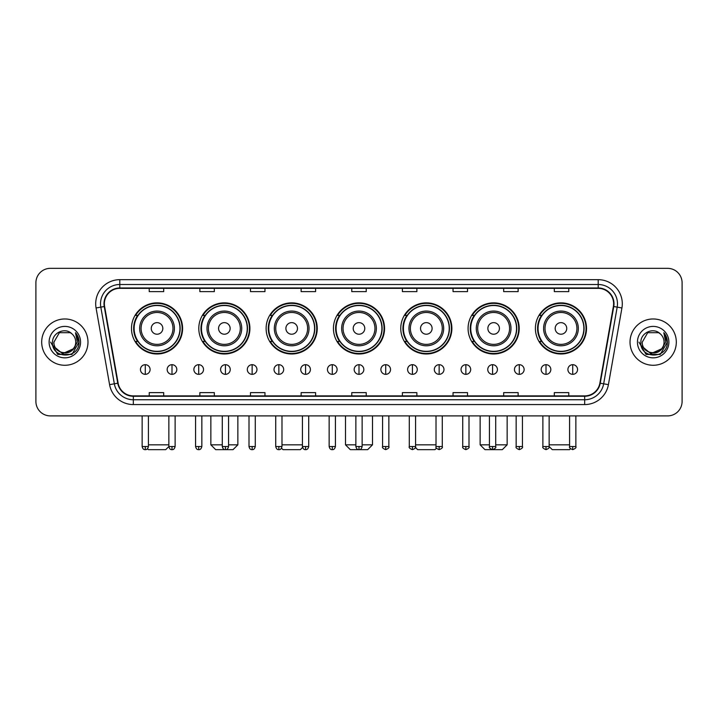 <?xml version="1.0" encoding="UTF-8"?>
<svg xmlns="http://www.w3.org/2000/svg" width="718" height="718" viewBox="0 0 718 718"><rect width="100%" height="100%" fill="white"/><g stroke="black" fill="none" stroke-linecap="round" stroke-linejoin="round"><path stroke-width="1.08" d="M535.404 328.422A25.561 25.561 0 0 0 560.964 353.983A25.561 25.561 0 0 0 586.516 328.422A25.561 25.561 0 0 0 560.964 302.87A25.561 25.561 0 0 0 535.404 328.422M468.082 328.422A25.561 25.561 0 0 0 493.643 353.983A25.561 25.561 0 0 0 519.204 328.422A25.561 25.561 0 0 0 493.643 302.87A25.561 25.561 0 0 0 468.082 328.422M400.761 328.422A25.561 25.561 0 0 0 426.321 353.983A25.561 25.561 0 0 0 451.882 328.422A25.561 25.561 0 0 0 426.321 302.87A25.561 25.561 0 0 0 400.761 328.422M333.439 328.422A25.561 25.561 0 0 0 359 353.983A25.561 25.561 0 0 0 384.561 328.422A25.561 25.561 0 0 0 359 302.87A25.561 25.561 0 0 0 333.439 328.422M266.118 328.422A25.561 25.561 0 0 0 291.679 353.983A25.561 25.561 0 0 0 317.239 328.422A25.561 25.561 0 0 0 291.679 302.87A25.561 25.561 0 0 0 266.118 328.422M198.796 328.422A25.561 25.561 0 0 0 224.357 353.983A25.561 25.561 0 0 0 249.918 328.422A25.561 25.561 0 0 0 224.357 302.87A25.561 25.561 0 0 0 198.796 328.422M131.484 328.422A25.561 25.561 0 0 0 157.036 353.983A25.561 25.561 0 0 0 182.596 328.422A25.561 25.561 0 0 0 157.036 302.87A25.561 25.561 0 0 0 131.484 328.422M137.614 341.445A23.389 23.389 0 0 1 137.614 315.408M204.926 341.445A23.389 23.389 0 0 1 204.926 315.408M272.248 341.445A23.389 23.389 0 0 1 272.248 315.408M339.569 341.445A23.389 23.389 0 0 1 339.569 315.408M406.891 341.445A23.389 23.389 0 0 1 406.891 315.408M474.212 341.445A23.389 23.389 0 0 1 474.212 315.408M541.534 341.445A23.389 23.389 0 0 1 541.534 315.408M35.9 282.802L35.9 401.434A14.468 14.468 0 0 0 50.368 415.901L667.632 415.901A14.468 14.468 0 0 0 682.1 401.434L682.1 282.802A14.468 14.468 0 0 0 667.632 268.344L50.368 268.344A14.468 14.468 0 0 0 35.9 282.802L35.9 401.434M41.689 342.118A23.147 23.147 0 0 0 64.835 365.274A23.147 23.147 0 0 0 87.982 342.118A23.147 23.147 0 0 0 64.835 318.971A23.147 23.147 0 0 0 41.689 342.118A23.147 23.147 0 0 0 64.835 365.274A23.147 23.147 0 0 0 87.982 342.118A23.147 23.147 0 0 0 64.835 318.971A23.147 23.147 0 0 0 41.689 342.118M630.018 342.118A23.147 23.147 0 0 0 653.165 365.274A23.147 23.147 0 0 0 676.311 342.118A23.147 23.147 0 0 0 653.165 318.971A23.147 23.147 0 0 0 630.018 342.118A23.147 23.147 0 0 0 653.165 365.274A23.147 23.147 0 0 0 676.311 342.118A23.147 23.147 0 0 0 653.165 318.971A23.147 23.147 0 0 0 630.018 342.118M104.379 303.786A15.428 15.428 0 0 1 119.807 288.349L598.193 288.349A15.428 15.428 0 0 1 613.387 306.46L599.871 383.143A15.428 15.428 0 0 1 584.667 395.887L133.333 395.887A15.428 15.428 0 0 1 118.129 383.143L104.613 306.46A15.428 15.428 0 0 1 104.379 303.786M103.993 303.786A15.814 15.814 0 0 0 104.236 306.532L117.752 383.206A15.814 15.814 0 0 0 133.333 396.273L584.667 396.273A15.814 15.814 0 0 0 600.248 383.206L613.764 306.532A15.814 15.814 0 0 0 598.193 287.963L119.807 287.963A15.814 15.814 0 0 0 103.993 303.786M96.068 307.968A24.116 24.116 0 0 1 119.807 279.67L598.193 279.67A24.116 24.116 0 0 1 621.932 307.968L608.415 384.651A24.116 24.116 0 0 1 584.667 404.575L133.333 404.575A24.116 24.116 0 0 1 109.585 384.651L96.068 307.968L100.816 307.133A19.287 19.287 0 0 1 119.807 284.499L598.193 284.499A19.287 19.287 0 0 1 617.184 307.133L603.667 383.807A19.287 19.287 0 0 1 584.667 399.746L133.333 399.746A19.287 19.287 0 0 1 114.333 383.807L100.816 307.133A19.287 19.287 0 0 1 100.52 303.786M667.632 268.344L50.368 268.344M50.368 415.901L667.632 415.901M682.1 401.434L682.1 282.802M600.248 383.206L603.667 383.807L617.184 307.133L621.932 307.968M351.766 288.349L351.766 291.616L366.234 291.616L366.234 288.349M301.129 288.349L301.129 291.616L315.597 291.616L315.597 288.349M250.492 288.349L250.492 291.616L264.96 291.616L264.96 288.349M199.864 288.349L199.864 291.616L214.332 291.616L214.332 288.349M149.227 288.349L149.227 291.616L163.695 291.616L163.695 288.349M402.403 288.349L402.403 291.616L416.871 291.616L416.871 288.349M453.04 288.349L453.04 291.616L467.508 291.616L467.508 288.349M503.668 288.349L503.668 291.616L518.136 291.616L518.136 288.349M554.305 288.349L554.305 291.616L568.773 291.616L568.773 288.349M366.234 395.887L366.234 392.629L351.766 392.629L351.766 395.887M315.597 395.887L315.597 392.629L301.129 392.629L301.129 395.887M264.96 395.887L264.96 392.629L250.492 392.629L250.492 395.887M214.332 395.887L214.332 392.629L199.864 392.629L199.864 395.887M163.695 395.887L163.695 392.629L149.227 392.629L149.227 395.887M416.871 395.887L416.871 392.629L402.403 392.629L402.403 395.887M467.508 395.887L467.508 392.629L453.04 392.629L453.04 395.887M518.136 395.887L518.136 392.629L503.668 392.629L503.668 395.887M568.773 395.887L568.773 392.629L554.305 392.629L554.305 395.887M75.731 342.118C76.404 356.182 53.267 356.182 53.94 342.118L59.388 332.685L70.283 332.685L71.971 333.888C65.284 326.878 52.405 332.649 52.531 342.118C51.301 358.946 78.585 359.386 79.025 342.935L79.052 342.118C79.007 338.546 77.822 335.405 75.48 332.703L77.356 342.118L73.182 349.127A10.896 10.896 0 0 0 75.731 342.118C76.404 356.182 53.267 356.182 53.94 342.118L59.388 332.685L70.283 332.685L71.971 333.888A10.896 10.896 0 0 1 75.731 342.118C76.404 356.182 53.267 356.182 53.94 342.118C53.365 351.946 67.402 356.945 73.182 349.127M73.882 348.544L62.511 353.696L52.872 345.654M49.111 342.118A15.724 15.724 0 0 0 64.835 357.842A15.724 15.724 0 0 0 80.56 342.118A15.724 15.724 0 0 0 64.835 326.403A15.724 15.724 0 0 0 49.111 342.118M75.48 332.703L79.043 342.531L78.379 337.819L79.043 342.531L78.379 337.819L79.043 342.531L75.587 332.82L79.043 342.531L75.587 332.82L79.052 342.118L71.944 354.432L57.727 354.432L50.619 342.118M75.587 332.82L79.043 342.54M168.856 415.901L168.856 446.524C169.403 448.759 170.444 449.809 171.988 449.656L171.988 446.524L168.856 446.524L165.714 449.656L148.357 449.656L147.468 448.768M148.411 444.837L168.856 444.837M162.824 328.422A5.789 5.789 0 0 0 157.036 322.642A5.789 5.789 0 0 0 151.256 328.422A5.789 5.789 0 0 0 157.036 334.211A5.789 5.789 0 0 0 162.824 328.422M174.402 328.422A17.358 17.358 0 0 0 157.036 311.065A17.358 17.358 0 0 0 139.678 328.422A17.358 17.358 0 0 0 157.036 345.789A17.358 17.358 0 0 0 174.402 328.422A17.358 17.358 0 0 1 157.036 345.789A17.358 17.358 0 0 1 139.678 328.422M179.949 328.422A22.904 22.904 0 0 0 157.036 305.518A22.904 22.904 0 0 0 134.131 328.422A22.904 22.904 0 0 0 157.036 351.335A22.904 22.904 0 0 0 179.949 328.422M182.112 328.422A25.076 25.076 0 0 1 135.603 341.445L137.928 341.445A23.12 23.12 0 0 0 172.338 345.762A23.12 23.12 0 0 0 172.338 311.091A23.12 23.12 0 0 0 137.928 315.408L135.603 315.408A25.076 25.076 0 0 1 182.112 328.422M228.557 444.837L237.864 444.837L233.036 449.656L215.678 449.656L210.859 444.837L222.284 444.837M230.146 328.422A5.789 5.789 0 0 0 224.357 322.642A5.789 5.789 0 0 0 218.568 328.422A5.789 5.789 0 0 0 224.357 334.211A5.789 5.789 0 0 0 230.146 328.422M241.724 328.422A17.358 17.358 0 0 0 224.357 311.065A17.358 17.358 0 0 0 206.999 328.422A17.358 17.358 0 0 0 224.357 345.789A17.358 17.358 0 0 0 241.724 328.422A17.358 17.358 0 0 1 224.357 345.789A17.358 17.358 0 0 1 206.999 328.422M247.261 328.422A22.904 22.904 0 0 0 224.357 305.518A22.904 22.904 0 0 0 201.453 328.422A22.904 22.904 0 0 0 224.357 351.335A22.904 22.904 0 0 0 247.261 328.422M249.433 328.422A25.076 25.076 0 0 1 202.925 341.445L205.249 341.445A23.12 23.12 0 0 0 239.659 345.762A23.12 23.12 0 0 0 239.659 311.091A23.12 23.12 0 0 0 205.249 315.408L202.925 315.408A25.076 25.076 0 0 1 249.433 328.422M302.574 447.449L300.357 449.656L283 449.656L281.519 448.176M281.986 444.837L302.431 444.837M297.467 328.422A5.789 5.789 0 0 0 291.679 322.642A5.789 5.789 0 0 0 285.89 328.422A5.789 5.789 0 0 0 291.679 334.211A5.789 5.789 0 0 0 297.467 328.422M309.036 328.422A17.358 17.358 0 0 0 291.679 311.065A17.358 17.358 0 0 0 274.321 328.422A17.358 17.358 0 0 0 291.679 345.789A17.358 17.358 0 0 0 309.036 328.422A17.358 17.358 0 0 1 291.679 345.789A17.358 17.358 0 0 1 274.321 328.422M314.583 328.422A22.904 22.904 0 0 0 291.679 305.518A22.904 22.904 0 0 0 268.774 328.422A22.904 22.904 0 0 0 291.679 351.335A22.904 22.904 0 0 0 314.583 328.422M316.755 328.422A25.076 25.076 0 0 1 270.246 341.445L272.571 341.445A23.12 23.12 0 0 0 306.981 345.762A23.12 23.12 0 0 0 306.981 311.091A23.12 23.12 0 0 0 272.571 315.408L270.246 315.408A25.076 25.076 0 0 1 316.755 328.422M362.132 444.837L372.498 444.837L367.679 449.656L350.321 449.656L345.502 444.837L355.868 444.837M364.789 328.422A5.789 5.789 0 0 0 359 322.642A5.789 5.789 0 0 0 353.211 328.422A5.789 5.789 0 0 0 359 334.211A5.789 5.789 0 0 0 364.789 328.422M376.358 328.422A17.358 17.358 0 0 0 359 311.065A17.358 17.358 0 0 0 341.642 328.422A17.358 17.358 0 0 0 359 345.789A17.358 17.358 0 0 0 376.358 328.422A17.358 17.358 0 0 1 359 345.789A17.358 17.358 0 0 1 341.642 328.422M381.904 328.422A22.904 22.904 0 0 0 359 305.518A22.904 22.904 0 0 0 336.096 328.422A22.904 22.904 0 0 0 359 351.335A22.904 22.904 0 0 0 381.904 328.422M384.076 328.422A25.076 25.076 0 0 1 337.568 341.445L339.892 341.445A23.12 23.12 0 0 0 374.302 345.762A23.12 23.12 0 0 0 374.302 311.091A23.12 23.12 0 0 0 339.892 315.408L337.568 315.408A25.076 25.076 0 0 1 384.076 328.422M436.481 448.176L435 449.656L417.643 449.656L415.426 447.449M415.569 444.837L436.014 444.837M432.11 328.422A5.789 5.789 0 0 0 426.321 322.642A5.789 5.789 0 0 0 420.533 328.422A5.789 5.789 0 0 0 426.321 334.211A5.789 5.789 0 0 0 432.11 328.422M443.679 328.422A17.358 17.358 0 0 0 426.321 311.065A17.358 17.358 0 0 0 408.964 328.422A17.358 17.358 0 0 0 426.321 345.789A17.358 17.358 0 0 0 443.679 328.422A17.358 17.358 0 0 1 426.321 345.789A17.358 17.358 0 0 1 408.964 328.422M449.226 328.422A22.904 22.904 0 0 0 426.321 305.518A22.904 22.904 0 0 0 403.417 328.422A22.904 22.904 0 0 0 426.321 351.335A22.904 22.904 0 0 0 449.226 328.422M451.398 328.422A25.076 25.076 0 0 1 404.889 341.445L407.214 341.445A23.12 23.12 0 0 0 441.615 345.762A23.12 23.12 0 0 0 441.615 311.091A23.12 23.12 0 0 0 407.214 315.408L404.889 315.408A25.076 25.076 0 0 1 451.398 328.422M495.716 444.837L507.141 444.837L502.322 449.656L484.964 449.656L480.136 444.837L489.443 444.837M499.432 328.422A5.789 5.789 0 0 0 493.643 322.642A5.789 5.789 0 0 0 487.854 328.422A5.789 5.789 0 0 0 493.643 334.211A5.789 5.789 0 0 0 499.432 328.422M511.001 328.422A17.358 17.358 0 0 0 493.643 311.065A17.358 17.358 0 0 0 476.276 328.422A17.358 17.358 0 0 0 493.643 345.789A17.358 17.358 0 0 0 511.001 328.422A17.358 17.358 0 0 1 493.643 345.789A17.358 17.358 0 0 1 476.276 328.422M516.547 328.422A22.904 22.904 0 0 0 493.643 305.518A22.904 22.904 0 0 0 470.739 328.422A22.904 22.904 0 0 0 493.643 351.335A22.904 22.904 0 0 0 516.547 328.422M518.719 328.422A25.076 25.076 0 0 1 472.211 341.445L474.535 341.445A23.12 23.12 0 0 0 508.936 345.762A23.12 23.12 0 0 0 508.936 311.091A23.12 23.12 0 0 0 474.535 315.408L472.211 315.408A25.076 25.076 0 0 1 518.719 328.422M570.532 448.768L569.643 449.656L552.286 449.656L549.144 446.524L542.88 446.524C542.243 447.529 543.284 448.57 546.012 449.656L546.012 446.524M549.144 444.837L569.589 444.837M566.744 328.422A5.789 5.789 0 0 0 560.964 322.642A5.789 5.789 0 0 0 555.176 328.422A5.789 5.789 0 0 0 560.964 334.211A5.789 5.789 0 0 0 566.744 328.422M578.322 328.422A17.358 17.358 0 0 0 560.964 311.065A17.358 17.358 0 0 0 543.598 328.422A17.358 17.358 0 0 0 560.964 345.789A17.358 17.358 0 0 0 578.322 328.422A17.358 17.358 0 0 1 560.964 345.789A17.358 17.358 0 0 1 543.598 328.422M583.869 328.422A22.904 22.904 0 0 0 560.964 305.518A22.904 22.904 0 0 0 538.051 328.422A22.904 22.904 0 0 0 560.964 351.335A22.904 22.904 0 0 0 583.869 328.422M586.041 328.422A25.076 25.076 0 0 1 539.532 341.445L541.857 341.445A23.12 23.12 0 0 0 576.258 345.762A23.12 23.12 0 0 0 576.258 311.091A23.12 23.12 0 0 0 541.857 315.408L539.532 315.408A25.076 25.076 0 0 1 586.041 328.422M145.269 364.69A4.82 4.82 0 0 0 140.45 369.51A4.82 4.82 0 0 0 145.269 374.338A4.82 4.82 0 0 0 150.098 369.51A4.82 4.82 0 0 0 145.269 364.69L145.269 374.338A4.82 4.82 0 0 0 150.098 369.51A4.82 4.82 0 0 0 145.269 364.69M171.988 364.69A4.82 4.82 0 0 0 167.168 369.51A4.82 4.82 0 0 0 171.988 374.338A4.82 4.82 0 0 0 176.808 369.51A4.82 4.82 0 0 0 171.988 364.69L171.988 374.338A4.82 4.82 0 0 0 176.808 369.51A4.82 4.82 0 0 0 171.988 364.69M198.707 364.69A4.82 4.82 0 0 0 193.878 369.51A4.82 4.82 0 0 0 198.707 374.338A4.82 4.82 0 0 0 203.526 369.51A4.82 4.82 0 0 0 198.707 364.69L198.707 374.338A4.82 4.82 0 0 0 203.526 369.51A4.82 4.82 0 0 0 198.707 364.69M225.416 364.69A4.82 4.82 0 0 0 220.597 369.51A4.82 4.82 0 0 0 225.416 374.338A4.82 4.82 0 0 0 230.245 369.51A4.82 4.82 0 0 0 225.416 364.69L225.416 374.338A4.82 4.82 0 0 0 230.245 369.51A4.82 4.82 0 0 0 225.416 364.69M252.135 364.69A4.82 4.82 0 0 0 247.315 369.51A4.82 4.82 0 0 0 252.135 374.338A4.82 4.82 0 0 0 256.954 369.51A4.82 4.82 0 0 0 252.135 364.69L252.135 374.338A4.82 4.82 0 0 0 256.954 369.51A4.82 4.82 0 0 0 252.135 364.69M278.853 364.69A4.82 4.82 0 0 0 274.034 369.51A4.82 4.82 0 0 0 278.853 374.338A4.82 4.82 0 0 0 283.673 369.51A4.82 4.82 0 0 0 278.853 364.69L278.853 374.338A4.82 4.82 0 0 0 283.673 369.51A4.82 4.82 0 0 0 278.853 364.69M305.572 364.69A4.82 4.82 0 0 0 300.743 369.51A4.82 4.82 0 0 0 305.572 374.338A4.82 4.82 0 0 0 310.391 369.51A4.82 4.82 0 0 0 305.572 364.69L305.572 374.338A4.82 4.82 0 0 0 310.391 369.51A4.82 4.82 0 0 0 305.572 364.69M332.281 364.69A4.82 4.82 0 0 0 327.462 369.51A4.82 4.82 0 0 0 332.281 374.338A4.82 4.82 0 0 0 337.11 369.51A4.82 4.82 0 0 0 332.281 364.69L332.281 374.338A4.82 4.82 0 0 0 337.11 369.51A4.82 4.82 0 0 0 332.281 364.69M359 364.69A4.82 4.82 0 0 0 354.18 369.51A4.82 4.82 0 0 0 359 374.338A4.82 4.82 0 0 0 363.82 369.51A4.82 4.82 0 0 0 359 364.69L359 374.338A4.82 4.82 0 0 0 363.82 369.51A4.82 4.82 0 0 0 359 364.69M385.719 364.69A4.82 4.82 0 0 0 380.89 369.51A4.82 4.82 0 0 0 385.719 374.338A4.82 4.82 0 0 0 390.538 369.51A4.82 4.82 0 0 0 385.719 364.69L385.719 374.338A4.82 4.82 0 0 0 390.538 369.51A4.82 4.82 0 0 0 385.719 364.69M412.428 364.69A4.82 4.82 0 0 0 407.609 369.51A4.82 4.82 0 0 0 412.428 374.338A4.82 4.82 0 0 0 417.257 369.51A4.82 4.82 0 0 0 412.428 364.69L412.428 374.338A4.82 4.82 0 0 0 417.257 369.51A4.82 4.82 0 0 0 412.428 364.69M439.147 364.69A4.82 4.82 0 0 0 434.327 369.51A4.82 4.82 0 0 0 439.147 374.338A4.82 4.82 0 0 0 443.966 369.51A4.82 4.82 0 0 0 439.147 364.69L439.147 374.338A4.82 4.82 0 0 0 443.966 369.51A4.82 4.82 0 0 0 439.147 364.69M465.865 364.69A4.82 4.82 0 0 0 461.046 369.51A4.82 4.82 0 0 0 465.865 374.338A4.82 4.82 0 0 0 470.685 369.51A4.82 4.82 0 0 0 465.865 364.69L465.865 374.338A4.82 4.82 0 0 0 470.685 369.51A4.82 4.82 0 0 0 465.865 364.69M492.584 364.69A4.82 4.82 0 0 0 487.755 369.51A4.82 4.82 0 0 0 492.584 374.338A4.82 4.82 0 0 0 497.403 369.51A4.82 4.82 0 0 0 492.584 364.69L492.584 374.338A4.82 4.82 0 0 0 497.403 369.51A4.82 4.82 0 0 0 492.584 364.69M519.293 364.69A4.82 4.82 0 0 0 514.474 369.51A4.82 4.82 0 0 0 519.293 374.338A4.82 4.82 0 0 0 524.122 369.51A4.82 4.82 0 0 0 519.293 364.69L519.293 374.338A4.82 4.82 0 0 0 524.122 369.51A4.82 4.82 0 0 0 519.293 364.69M546.012 364.69A4.82 4.82 0 0 0 541.192 369.51A4.82 4.82 0 0 0 546.012 374.338A4.82 4.82 0 0 0 550.832 369.51A4.82 4.82 0 0 0 546.012 364.69L546.012 374.338A4.82 4.82 0 0 0 550.832 369.51A4.82 4.82 0 0 0 546.012 364.69M572.731 364.69A4.82 4.82 0 0 0 567.902 369.51A4.82 4.82 0 0 0 572.731 374.338A4.82 4.82 0 0 0 577.55 369.51A4.82 4.82 0 0 0 572.731 364.69L572.731 374.338A4.82 4.82 0 0 0 577.55 369.51A4.82 4.82 0 0 0 572.731 364.69M664.06 342.118C664.733 356.182 641.596 356.182 642.269 342.118L647.717 332.685L658.612 332.685L660.309 333.888C653.613 326.878 640.743 332.649 640.86 342.118C639.639 358.946 666.914 359.386 667.354 342.935L667.381 342.118C667.336 338.546 666.151 335.405 663.809 332.703L665.694 342.118L661.52 349.127A10.896 10.896 0 0 0 664.06 342.118C664.733 356.182 641.596 356.182 642.269 342.118C641.596 356.182 664.733 356.182 664.06 342.118A10.896 10.896 0 0 0 660.309 333.888M661.52 349.127C655.731 356.945 641.704 351.946 642.269 342.118M662.211 348.544L650.84 353.696L641.201 345.654M637.44 342.118A15.724 15.724 0 0 0 653.165 357.842A15.724 15.724 0 0 0 668.889 342.118A15.724 15.724 0 0 0 653.165 326.403A15.724 15.724 0 0 0 637.44 342.118M663.809 332.703L667.372 342.531L666.708 337.819L667.372 342.531L666.708 337.819L667.372 342.531L663.917 332.82L667.372 342.531L663.917 332.82L667.381 342.118L660.273 354.432L646.056 354.432L638.948 342.118M663.917 332.82L667.372 342.54M598.193 279.67L598.193 287.963M100.816 307.133L104.236 306.532M133.333 404.575L133.333 396.273M584.667 396.273L584.667 404.575M109.585 384.651L117.752 383.206M613.764 306.532L617.184 307.133M119.807 279.67L119.807 287.963M603.667 383.807L608.415 384.651M172.984 328.422A15.949 15.949 0 0 0 157.036 312.474A15.949 15.949 0 0 0 141.087 328.422A15.949 15.949 0 0 0 157.036 344.371A15.949 15.949 0 0 0 172.984 328.422M240.306 328.422A15.949 15.949 0 0 0 224.357 312.474A15.949 15.949 0 0 0 208.408 328.422A15.949 15.949 0 0 0 224.357 344.371A15.949 15.949 0 0 0 240.306 328.422M307.627 328.422A15.949 15.949 0 0 0 291.679 312.474A15.949 15.949 0 0 0 275.73 328.422A15.949 15.949 0 0 0 291.679 344.371A15.949 15.949 0 0 0 307.627 328.422M374.949 328.422A15.949 15.949 0 0 0 359 312.474A15.949 15.949 0 0 0 343.051 328.422A15.949 15.949 0 0 0 359 344.371A15.949 15.949 0 0 0 374.949 328.422M442.27 328.422A15.949 15.949 0 0 0 426.321 312.474A15.949 15.949 0 0 0 410.373 328.422A15.949 15.949 0 0 0 426.321 344.371A15.949 15.949 0 0 0 442.27 328.422M509.592 328.422A15.949 15.949 0 0 0 493.643 312.474A15.949 15.949 0 0 0 477.694 328.422A15.949 15.949 0 0 0 493.643 344.371A15.949 15.949 0 0 0 509.592 328.422M576.913 328.422A15.949 15.949 0 0 0 560.964 312.474A15.949 15.949 0 0 0 545.016 328.422A15.949 15.949 0 0 0 560.964 344.371A15.949 15.949 0 0 0 576.913 328.422M145.269 446.524L142.137 446.524C142.685 448.759 143.726 449.809 145.269 449.656L145.269 446.524L148.411 446.524L148.411 415.901M175.12 415.901L175.12 446.524L171.988 446.524M198.707 446.524L195.565 446.524C196.113 448.759 197.163 449.809 198.707 449.656L198.707 446.524L201.839 446.524L201.839 415.901M225.416 446.524L222.284 446.524C222.831 448.759 223.881 449.809 225.416 449.656L225.416 446.524L228.557 446.524L228.557 415.901M252.135 446.524L249.002 446.524C249.55 448.759 250.591 449.809 252.135 449.656L252.135 446.524L255.267 446.524L255.267 415.901M278.853 446.524L275.721 446.524C276.268 448.759 277.31 449.809 278.853 449.656L278.853 446.524L281.986 446.524L281.986 415.901M305.572 446.524L302.431 446.524C302.978 448.759 304.028 449.809 305.572 449.656L305.572 446.524L308.704 446.524L308.704 415.901M332.281 446.524L329.149 446.524C329.697 448.759 330.738 449.809 332.281 449.656L332.281 446.524L335.423 446.524L335.423 415.901M359 446.524L355.868 446.524C356.415 448.759 357.456 449.809 359 449.656L359 446.524L362.132 446.524L362.132 415.901M385.719 446.524L382.577 446.524C381.949 447.529 382.99 448.57 385.719 449.656L385.719 446.524L388.851 446.524L388.851 415.901M412.428 446.524L409.296 446.524C408.659 447.529 409.709 448.57 412.428 449.656L412.428 446.524L415.569 446.524L415.569 415.901M439.147 446.524L436.014 446.524C435.377 447.529 436.418 448.57 439.147 449.656L439.147 446.524L442.279 446.524L442.279 415.901M465.865 446.524L462.733 446.524C462.096 447.529 463.137 448.57 465.865 449.656L465.865 446.524L468.998 446.524L468.998 415.901M492.584 446.524L489.443 446.524C488.805 447.529 489.855 448.57 492.584 449.656L492.584 446.524L495.716 446.524L495.716 415.901M519.293 446.524L516.161 446.524C515.524 447.529 516.574 448.57 519.293 449.656L519.293 446.524L522.435 446.524L522.435 415.901M572.731 446.524L569.589 446.524C568.961 447.529 570.002 448.57 572.731 449.656L572.731 446.524L575.863 446.524L575.863 415.901M237.864 415.901L237.864 444.837M210.859 415.901L210.859 444.837M372.498 415.901L372.498 444.837M345.502 415.901L345.502 444.837M507.141 415.901L507.141 444.837M480.136 415.901L480.136 444.837M142.137 446.524L142.137 415.901M148.411 446.524C147.863 448.759 146.813 449.809 145.269 449.656M175.12 446.524C174.573 448.759 173.532 449.809 171.988 449.656M195.565 446.524L195.565 415.901M201.839 446.524C201.291 448.759 200.25 449.809 198.707 449.656M222.284 446.524L222.284 415.901M228.557 446.524C228.01 448.759 226.96 449.809 225.416 449.656M249.002 446.524L249.002 415.901M255.267 446.524C254.719 448.759 253.678 449.809 252.135 449.656M275.721 446.524L275.721 415.901M281.986 446.524C281.438 448.759 280.397 449.809 278.853 449.656M302.431 446.524L302.431 415.901M308.704 446.524C308.157 448.759 307.107 449.809 305.572 449.656M329.149 446.524L329.149 415.901M335.423 446.524C334.875 448.759 333.825 449.809 332.281 449.656M355.868 446.524L355.868 415.901M362.132 446.524C361.585 448.759 360.544 449.809 359 449.656M382.577 446.524L382.577 415.901M388.851 446.524C389.488 447.529 388.438 448.57 385.719 449.656M409.296 446.524L409.296 415.901M415.569 446.524C416.207 447.529 415.157 448.57 412.428 449.656M436.014 446.524L436.014 415.901M442.279 446.524C442.916 447.529 441.875 448.57 439.147 449.656M462.733 446.524L462.733 415.901M468.998 446.524C469.635 447.529 468.594 448.57 465.865 449.656M489.443 446.524L489.443 415.901M495.716 446.524C496.353 447.529 495.303 448.57 492.584 449.656M516.161 446.524L516.161 415.901M522.435 446.524C523.063 447.529 522.022 448.57 519.293 449.656M546.012 449.656C548.74 448.57 549.782 447.529 549.144 446.524L549.144 415.901M542.88 446.524L542.88 415.901M569.589 446.524L569.589 415.901M575.863 446.524C576.5 447.529 575.45 448.57 572.731 449.656"/></g></svg>

